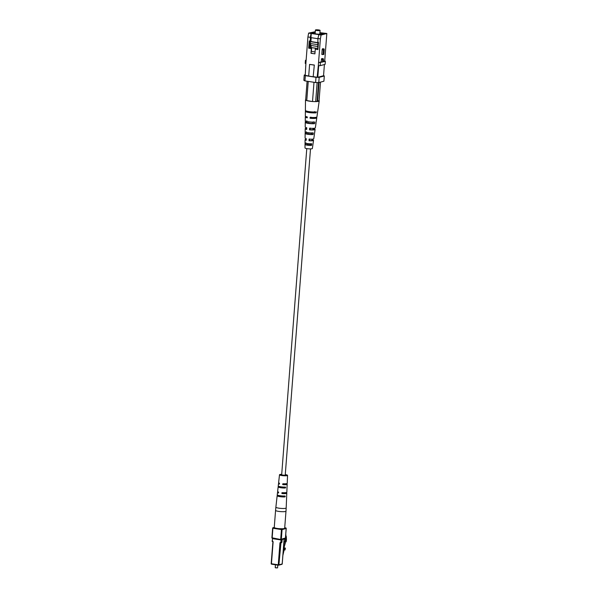 <?xml version="1.0" encoding="UTF-8"?>
<svg xmlns="http://www.w3.org/2000/svg" width="598" height="598" viewBox="0 0 598 598"><rect width="100%" height="100%" fill="white"/><g stroke="black" fill="none" stroke-linecap="round" stroke-linejoin="round"><path stroke-width="0.9" d="M310.504 148.887L285.209 475.328L281.665 474.924L306.774 148.603M285.68 537.699A4.537 1.891 -81.2 0 1 286.091 539.456L284.14 539.157M286.091 539.456A1.973 0.822 -81.2 0 1 285.724 541.833L285.358 541.781M285.724 541.833L286.136 541.728A4.448 1.854 98.8 0 0 286.307 537.826A1.51 0.628 98.8 0 0 285.926 536.159L285.881 535.972A1.51 0.628 98.8 0 0 285.762 534.507M275.439 564.766L275.215 567.666L275.88 567.891L277.584 567.846L277.786 565.132M277.562 567.876L275.23 567.696M284.005 547.731L285.911 540.898L285.68 539.486L285.082 541.048L284.005 540.884M285.68 539.486L284.132 539.246M285.082 541.048L283.938 541.698M284.521 541.795L283.631 545.712M283.482 547.648L285.418 548.172L284.999 550.003L284.147 549.868L282.884 555.415M285.052 547.955L284.999 550.003M284.057 547.738L283.183 551.58M284.2 547.82L284.147 549.868M284.641 549.786L283.788 549.652M284.678 528.236L285.994 511.155A5.225 0.86 -175.6 0 1 285.478 511.484A5.225 0.86 -175.6 0 1 278.526 511.365A5.225 0.86 -175.6 0 1 275.573 510.356L274.258 527.436A5.225 0.86 4.4 0 0 277.21 528.445A5.225 0.86 4.4 0 0 284.678 528.236L285.792 527.937L284.715 527.772L285.792 527.937A0.478 0.426 74.9 0 1 286.18 528.475L282.069 529.581L281.337 539.149L280.701 539.142L281.441 529.566L272.905 528.251L272.172 537.819L280.873 539.553A0.478 0.426 74.9 0 0 281.337 539.149A0.949 0.396 98.8 0 1 281.673 539.979L281.486 542.356L281.86 542.259L282.039 539.874A0.949 0.396 98.8 0 1 282.525 538.828L285.44 538.043L286.225 528.445A0.478 0.478 0 0 0 285.829 527.937L285.874 527.959M283.848 487.774A3.11 0.516 4.4 0 1 279.595 487.116L278.152 486.892L278.257 485.965A4.425 0.733 -175.6 0 0 280.754 486.794A4.425 0.733 -175.6 0 0 285.328 487.056L285.702 487.505L285.291 487.998L283.848 487.774L284.379 487.295M285.291 487.998A4.455 0.733 4.4 0 1 280.664 487.729A4.455 0.733 4.4 0 1 278.152 486.892L278.22 486.346M285.328 487.056L285.702 487.505M283.347 496.676A3.267 0.538 4.4 0 1 278.728 495.959L277.158 495.72A4.769 0.785 4.4 0 0 279.849 496.639A4.769 0.785 4.4 0 0 284.917 496.916L283.347 496.676L283.863 496.198M277.24 495.166L277.263 494.785A4.732 0.785 -175.6 0 0 279.931 495.697A4.732 0.785 -175.6 0 0 284.962 495.981L284.917 496.916M284.962 495.981L285.313 496.422M285.44 474.625A4.037 0.665 -175.6 0 1 287.556 475.373A4.037 0.665 -175.6 0 1 287.152 475.634A4.037 0.665 -175.6 0 1 282.6 475.649A4.037 0.665 -175.6 0 1 279.505 474.76A4.037 0.665 -175.6 0 1 279.901 474.506A4.037 0.665 -175.6 0 1 281.71 474.341M279.505 474.76L278.616 482.676A4.313 0.71 4.4 0 0 279.438 483.169L279.356 484.103A4.343 0.718 -175.6 0 1 278.511 483.603A4.343 0.718 -175.6 0 1 278.945 483.341A4.343 0.718 -175.6 0 1 279.55 483.229M278.152 486.839L277.629 491.519A4.62 0.762 4.4 0 0 278.608 492.079L278.519 493.021A4.657 0.77 -175.6 0 1 277.524 492.453A4.657 0.77 -175.6 0 1 277.98 492.169A4.657 0.77 -175.6 0 1 278.541 492.064M285.859 492.625A4.657 0.77 -175.6 0 1 286.801 493.163A4.657 0.77 -175.6 0 1 286.345 493.462A4.657 0.77 -175.6 0 1 282.189 493.582L281.718 493.073L282.278 492.647A4.62 0.762 4.4 0 0 286.39 492.52A4.62 0.762 4.4 0 0 286.846 492.229L287.04 487.146M281.718 493.073L282.278 492.647M283.16 483.999L283.699 484.492A3.057 0.501 -175.6 0 0 285.59 484.365A3.057 0.501 -175.6 0 0 285.889 484.178A3.057 0.501 -175.6 0 0 285.665 483.961L286.337 483.775A4.343 0.718 -175.6 0 1 287.182 484.268A4.343 0.718 -175.6 0 1 286.748 484.544A4.343 0.718 -175.6 0 1 283.018 484.672L282.54 484.163L283.108 483.737A4.313 0.71 4.4 0 0 286.793 483.61A4.313 0.71 4.4 0 0 287.219 483.334L287.556 475.373M282.54 484.163L283.108 483.737M275.573 510.356L275.88 507.156A5.165 0.852 4.4 0 0 279.834 508.3A5.165 0.852 4.4 0 0 285.672 508.278A5.165 0.852 4.4 0 0 286.18 507.949L286.666 496.445A4.769 0.785 4.4 0 0 286.651 496.385M286.651 496.063L286.801 493.163M285.672 492.647L285.074 492.804A3.214 0.531 -175.6 0 1 285.366 493.058A3.214 0.531 -175.6 0 1 285.052 493.26A3.214 0.531 -175.6 0 1 282.921 493.387L282.189 493.582M282.398 492.894L282.921 493.387M281.695 474.565A2.893 0.478 4.4 0 0 280.925 474.67A2.893 0.478 4.4 0 0 280.641 474.849A2.893 0.478 4.4 0 0 282.861 475.485A2.893 0.478 4.4 0 0 286.128 475.47A2.893 0.478 4.4 0 0 286.42 475.29A2.893 0.478 4.4 0 0 285.418 474.849M320.379 62.633L320.147 65.668L318.315 65.638L318.547 62.603L322.464 62.072L322.643 59.74A0.934 0.389 -81.2 0 1 323.189 58.701A0.934 0.389 -81.2 0 1 323.451 59.523L323.271 61.856L325.357 61.295L324.714 60.944L326.829 33.488L321.074 35.035L320.371 38.885L317.919 38.504L318.824 34.602L311.072 33.488L310.369 37.338L310.31 43.258M323.189 58.701L321.956 58.514A0.934 0.389 98.8 0 0 321.403 59.546L321.223 61.886L322.464 62.072M323.04 54.605L323.398 49.94A0.934 0.389 -81.2 0 1 323.944 48.901A0.934 0.389 -81.2 0 1 324.206 49.716L323.847 54.388L323.04 54.605L321.799 54.418L322.158 49.746A0.934 0.389 98.8 0 1 322.711 48.715L323.944 48.901M320.147 65.668L325.125 64.33L325.357 61.295M305.451 60.323L306.094 60.675L305.862 63.709L305.219 63.358L305.451 60.323L306.139 60.144M326.829 33.488L319.915 32.681M318.622 34.662L321.074 35.035M317.904 38.713L310.953 37.637L311.274 33.436M317.755 48.528L317.919 38.504M317.635 42.241L318.487 42.376L317.927 49.612L315.266 49.2L314.907 53.865L310.982 53.259L311.341 48.588L308.673 48.176L310.145 48.139L310.429 44.409L309.577 44.274L309.293 48.012M310.347 43.557L310.429 44.409M310.646 43.602L310.145 48.139M311.102 37.659L310.803 41.583M310.085 41.075L309.233 40.941L309.577 44.274M310.369 37.338L307.918 36.956L308.62 33.107L311.072 33.488M310.302 48.102L310.713 48.161M311.752 53.05L310.982 53.259M315.266 32.12L310.811 33.077L311.364 33.383L320.109 34.736L324.736 33.488L319.908 32.74M314.324 65.025L313.173 76.768L314.324 65.025L309.592 64.397L314.07 65.092M313.173 76.768L308.695 76.073L309.592 64.397M318.689 65.645L317.792 77.284L317.164 77.277L318.315 65.638M305.862 63.709L305.219 75.423L305.892 63.717M317.792 77.284L323.548 75.729L324.408 64.524M316.006 77.314L319.168 77.366L318.764 82.599L315.602 82.539L316.006 77.314L305.346 75.662L304.943 80.894L303.836 80.282L304.24 75.056L305.346 75.662M318.764 82.599L323.907 81.208L324.303 75.983L323.563 75.572M304.943 80.894L315.602 82.539M319.168 77.366L324.303 75.983M305.032 74.84L304.24 75.056M307.918 36.956L306.094 60.675M305.219 75.423L308.703 75.961M313.427 76.694L317.164 77.277M320.371 38.885L318.547 62.603L321.223 61.886M309.233 40.941L308.673 48.176M308.62 33.107L315.296 31.701M323.316 61.317L324.714 60.944M315.049 51.959L311.394 51.391L311.678 47.653L318.016 48.453M311.678 47.653L315.602 48.266L315.527 49.238M315.602 48.266L315.677 49.26M315.654 29.9A2.34 0.389 -175.6 0 1 318.293 29.885A2.34 0.389 -175.6 0 1 320.087 30.408A2.34 0.389 -175.6 0 1 319.855 30.55A2.34 0.389 -175.6 0 1 317.224 30.565A2.34 0.389 -175.6 0 1 315.423 30.05A2.34 0.389 -175.6 0 1 315.654 29.9M315.236 32.539A4.507 0.748 4.4 0 0 313.464 32.726A4.507 0.748 4.4 0 0 313.023 33.01A4.507 0.748 4.4 0 0 316.492 34.004A4.507 0.748 4.4 0 0 321.567 33.981A4.507 0.748 4.4 0 0 322.016 33.697A4.507 0.748 4.4 0 0 319.9 32.897M317.912 46.517L311.371 45.508L310.683 48.49M310.766 47.451L311.835 47.616M317.673 42.608L310.893 41.554L310.437 41.681L310.287 43.549L317.889 44.671M310.437 41.681L317.695 42.802M317.815 43.946L317.755 44.708M310.967 33.159L311.521 33.406M310.736 43.617L310.392 48.117M311.192 37.674L310.893 41.554M315.266 32.15L310.975 33.084M311.521 33.383L320.057 34.706L324.579 33.488L319.908 32.763M312.021 139.185L311.954 139.932L312.425 139.805A4.246 0.703 -175.6 0 1 313.539 140.381A4.246 0.703 -175.6 0 1 313.12 140.635A4.246 0.703 -175.6 0 1 309.009 140.724L309.48 140.597L309.577 138.975M312.492 139.155L312.425 139.805M309.009 140.724L309.084 139.102A4.358 0.718 4.4 0 0 313.345 139.02A4.358 0.718 4.4 0 0 313.778 138.758L314.443 134.109A4.664 0.77 4.4 0 0 314.436 134.042M311.954 139.932A3.259 0.538 -175.6 0 1 312.552 140.298A3.259 0.538 -175.6 0 1 312.231 140.5A3.259 0.538 -175.6 0 1 309.48 140.597M313.038 128.353L312.986 128.906L313.606 128.742A4.978 0.822 -175.6 0 1 315.109 129.467A4.978 0.822 -175.6 0 1 314.623 129.766A4.978 0.822 -175.6 0 1 309.517 129.841L310.13 129.676L310.235 128.047M313.651 128.323L313.606 128.742M309.517 129.841L309.592 128.226A5.083 0.837 4.4 0 0 314.847 128.144A5.083 0.837 4.4 0 0 315.348 127.837L316.013 123.195A5.397 0.89 4.4 0 0 315.983 123.068M312.986 128.906A3.648 0.605 -175.6 0 1 313.786 129.355A3.648 0.605 -175.6 0 1 313.427 129.579A3.648 0.605 -175.6 0 1 310.13 129.676M316.11 117.328A5.756 0.949 -175.6 0 1 316.783 117.851A5.756 0.949 -175.6 0 1 316.215 118.202A5.756 0.949 -175.6 0 1 310.063 118.262L310.833 118.06L310.893 117.126M310.063 118.262L310.108 117.335A5.816 0.957 4.4 0 0 316.342 117.275A5.816 0.957 4.4 0 0 316.918 116.924L317.583 112.282A6.122 1.009 4.4 0 0 317.523 112.103M314.899 117.477A4.059 0.673 -175.6 0 1 315.101 117.716A4.059 0.673 -175.6 0 1 314.698 117.963A4.059 0.673 -175.6 0 1 310.833 118.06M305.025 144.395A3.939 0.65 4.4 0 0 305.025 144.424A3.939 0.65 4.4 0 0 307.32 145.187A3.939 0.65 4.4 0 0 311.536 145.404L311.767 143.782A4.044 0.665 -175.6 0 1 307.424 143.572A4.044 0.665 -175.6 0 1 305.04 142.78A4.044 0.665 -175.6 0 1 305.047 142.743L305.025 144.395L305.877 144.522A3.095 0.508 4.4 0 0 307.611 145.075A3.095 0.508 4.4 0 0 310.683 145.269L311.536 145.404M310.683 145.269L310.87 143.647M305.937 142.877L305.877 144.522M305.189 131.665L305.167 133.309A4.664 0.77 4.4 0 0 305.137 133.391A4.664 0.77 4.4 0 0 308.007 134.326A4.664 0.77 4.4 0 0 313.083 134.535L313.307 132.92A4.777 0.785 -175.6 0 1 308.112 132.704A4.777 0.785 -175.6 0 1 305.159 131.754L305.189 128.705A4.978 0.822 -175.6 0 1 305.683 128.383A4.978 0.822 -175.6 0 1 306.759 128.219M305.167 133.309L306.318 133.489A3.483 0.576 4.4 0 0 308.284 134.154A3.483 0.576 4.4 0 0 311.932 134.356L313.083 134.535M311.932 134.356L312.111 132.734M306.385 131.844L306.318 133.489M305.346 120.579L305.324 122.231A5.397 0.89 4.4 0 0 305.257 122.366A5.397 0.89 4.4 0 0 308.688 123.457A5.397 0.89 4.4 0 0 314.615 123.666L314.84 122.052A5.502 0.912 -175.6 0 1 308.792 121.843A5.502 0.912 -175.6 0 1 305.272 120.721L305.316 116.969A5.756 0.949 -175.6 0 1 305.884 116.603A5.756 0.949 -175.6 0 1 306.064 116.558M305.324 122.231L306.781 122.455A3.872 0.635 4.4 0 0 306.774 122.478A3.872 0.635 4.4 0 0 309.017 123.233A3.872 0.635 4.4 0 0 313.158 123.442L314.615 123.666M313.158 123.442L313.337 121.82M306.849 120.811L306.781 122.455M305.503 110.211L305.488 111.153A6.122 1.009 4.4 0 0 305.376 111.34A6.122 1.009 4.4 0 0 309.368 112.588A6.122 1.009 4.4 0 0 316.14 112.805L316.267 111.878A6.189 1.024 -175.6 0 1 309.428 111.669A6.189 1.024 -175.6 0 1 305.384 110.398L305.496 99.844A6.884 1.136 4.4 0 0 306.542 100.524L305.653 100.038L307.103 81.223M305.488 111.153L307.245 111.422A4.261 0.703 4.4 0 0 307.23 111.475A4.261 0.703 4.4 0 0 309.771 112.319A4.261 0.703 4.4 0 0 314.384 112.529L316.14 112.805M314.384 112.529L314.488 111.602M305.04 142.78L305.07 139.73A4.246 0.703 -175.6 0 0 306.191 140.291L306.266 138.669A4.358 0.718 4.4 0 1 305.092 138.086L305.137 133.391M305.07 139.73A4.246 0.703 -175.6 0 1 305.496 139.454A4.246 0.703 -175.6 0 1 306.236 139.334M305.189 128.705A4.978 0.822 -175.6 0 0 306.699 129.407L306.774 127.785A5.083 0.837 4.4 0 1 305.204 127.06L305.257 122.366M306.722 129.019A3.648 0.605 -175.6 0 1 306.512 128.802A3.648 0.605 -175.6 0 1 306.737 128.607M305.316 116.969A5.756 0.949 -175.6 0 0 307.245 117.828L307.29 116.902A5.816 0.957 4.4 0 1 305.324 116.034L305.376 111.34M307.267 117.358A4.059 0.673 -175.6 0 1 306.998 117.096A4.059 0.673 -175.6 0 1 307.237 116.887M305.025 144.424L304.987 147.938A3.7 0.613 4.4 0 0 307.85 148.752A3.7 0.613 4.4 0 0 312.007 148.73A3.7 0.613 4.4 0 0 312.373 148.506L312.874 145.022A3.939 0.65 4.4 0 0 312.874 145.008A3.939 0.65 4.4 0 1 312.866 145.037L313.098 143.423A4.044 0.665 -175.6 0 1 313.098 143.423L313.539 140.381M307.237 143.542L307.208 144.163A3.095 0.508 4.4 0 1 310.781 144.439M310.803 144.282A3.939 0.65 4.4 0 0 307.215 144.006M314.443 134.109A4.664 0.77 4.4 0 1 314.413 134.176L314.645 132.554A4.777 0.785 -175.6 0 0 314.675 132.487L315.109 129.467M307.678 132.636L307.656 133.13A3.483 0.576 4.4 0 1 312.029 133.474M312.051 133.242A4.664 0.77 4.4 0 0 307.664 132.898M316.013 123.195A5.397 0.89 4.4 0 1 315.946 123.308L316.178 121.693A5.502 0.912 -175.6 0 0 316.252 121.566L316.783 117.851M308.127 121.738L308.112 122.097A3.872 0.635 4.4 0 1 313.262 122.5M317.583 112.282A6.122 1.009 4.4 0 1 317.471 112.439L317.605 111.52A6.189 1.024 -175.6 0 0 317.717 111.348L319.227 100.898A6.884 1.136 4.4 0 0 319.07 100.621M307.125 100.703A6.884 1.136 4.4 0 0 312.149 101.481L306.542 100.524M320.498 82.128L319.07 100.673L315.677 101.593L313.143 101.548A6.884 1.136 4.4 0 0 318.547 101.316A6.884 1.136 4.4 0 0 319.227 100.898M308.239 81.403L306.759 100.643M317.142 82.569L315.677 101.593M313.143 101.548L312.515 101.54L313.995 82.292M317.119 101.204L318.547 82.591M317.628 101.062L319.055 82.517M281.867 542.192L281.86 542.259A0.478 0.426 74.9 0 1 281.553 542.648L281.187 542.752A0.478 0.426 74.9 0 1 281.03 542.76L280.993 542.76A0.478 0.478 0 0 0 281.187 542.752A0.478 0.426 74.9 0 0 281.486 542.356L280.858 542.349L281.038 539.964L272.509 538.641L272.329 541.026A0.949 0.852 -105.1 0 1 273.107 542.094L271.44 563.757L272.882 542.035M281.067 542.767A0.478 0.426 -105.1 0 0 280.933 543.059L278.9 564.826L282.189 563.936L284.11 538.955L282.159 539.486M274.265 527.429L273.151 527.728L275.461 528.086M279.371 528.692L282.794 528.744M274.265 527.391L272.987 527.735A0.478 0.478 0 0 0 272.636 528.161L272.688 528.131A0.478 0.426 74.9 0 1 273.151 527.728L272.636 528.161L271.903 537.729A0.478 0.478 0 0 0 272.307 538.237L271.903 537.729L272.681 528.191M278.362 565.215L271.574 564.168L271.44 563.757L278.264 564.811L279.931 543.148L280.567 543.156A0.478 0.426 -105.1 0 1 280.866 542.767L280.993 542.76A0.478 0.426 -105.1 0 0 280.866 542.767M280.993 542.76L280.858 542.349A0.949 0.852 -105.1 0 0 279.931 543.148M273.107 542.094L272.456 541.437A0.478 0.478 0 0 1 272.06 540.936L272.494 541.437A0.478 0.426 74.9 0 1 272.89 541.967L271.171 563.667A0.478 0.478 0 0 0 271.574 564.168L278.436 565.222A0.478 0.426 -105.1 0 0 278.9 564.826L278.264 564.811L278.399 565.23A0.478 0.478 0 0 0 278.593 565.215L281.882 564.333A0.478 0.426 -105.1 0 0 282.189 563.936L282.189 563.869M272.105 540.973A0.478 0.426 -105.1 0 0 272.411 541.414M281.68 529.051L281.441 529.566L282.069 529.581A0.478 0.426 74.9 0 0 281.68 529.051M271.215 563.705A0.478 0.426 -105.1 0 0 271.522 564.146M272.254 538.207A0.478 0.426 74.9 0 1 271.948 537.766M281.03 539.546A0.478 0.478 0 0 1 280.836 539.553L272.307 538.237L280.798 539.546M281.725 564.34A0.478 0.426 -105.1 0 0 281.882 564.333A0.478 0.478 0 0 0 282.234 563.907L284.117 538.895M286.18 528.408L285.44 538.043A0.478 0.426 -105.1 0 1 285.141 538.439A0.478 0.478 0 0 0 285.493 538.013L285.448 537.976M284.222 538.686A0.478 0.426 74.9 0 0 284.11 538.955L284.409 538.566M280.933 539.56L281.673 539.979M284.984 538.447A0.478 0.426 -105.1 0 0 285.141 538.439L282.278 539.209A0.478 0.426 -105.1 0 0 282.525 538.828M282.219 539.224L281.905 542.229A0.478 0.478 0 0 1 281.553 542.648A0.478 0.426 74.9 0 1 281.396 542.655M283.699 484.492L283.018 484.672M322.643 59.74L321.403 59.546M323.398 49.94L322.158 49.746M317.598 49.559L317.673 48.52M278.511 483.603L278.249 485.965M277.524 492.453L277.263 494.785M277.158 495.712L275.88 507.156M287.182 484.268L287.077 486.63M285.994 511.155L286.18 507.949M315.423 30.05L315.139 33.809M320.087 30.408L319.803 34.168"/></g></svg>
